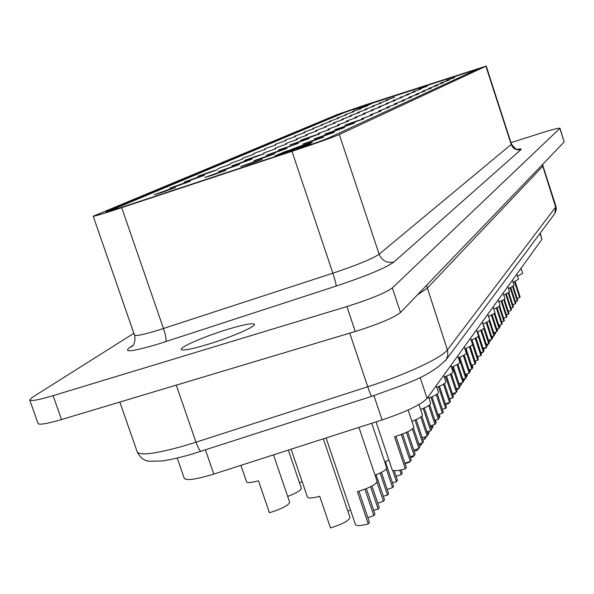 <?xml version="1.0" encoding="UTF-8"?>
<svg xmlns="http://www.w3.org/2000/svg" width="594" height="594" viewBox="0 0 594 594"><rect width="100%" height="100%" fill="white"/><g stroke="black" fill="none" stroke-linecap="round" stroke-linejoin="round"><path stroke-width="0.89" d="M512.644 286.731L517.3 301.017L515.362 301.566M515.109 281.489L520.099 296.822L519.639 297.512L517.129 298.329M508.271 293.072L512.978 307.499L510.959 308.071M510.825 287.659L515.874 303.155L515.399 303.868L512.793 304.715M503.727 299.643L508.494 314.219L506.4 314.805M506.385 294.06L511.501 309.712L511.003 310.454L508.301 311.33M499.019 306.452L503.838 321.191L501.67 321.8M501.789 300.69L506.964 316.513L506.444 317.285L503.645 318.198M494.134 313.521L499.012 328.423L496.762 329.054M497.015 307.573L502.249 323.574L501.715 324.376L498.812 325.319M489.055 320.849L494 335.937L491.654 336.59M492.07 314.723L497.364 330.895L496.807 331.727L493.792 332.714M483.768 328.452L488.788 343.748L486.352 344.423M486.924 322.156L492.285 338.506L491.713 339.374L488.572 340.399M478.259 336.33L483.368 351.871L480.828 352.569M481.578 329.885L487.006 346.421L486.412 347.319L483.137 348.388M472.49 344.416L477.732 360.328L475.081 361.048M476.017 337.927L481.519 354.655L480.895 355.591L477.487 356.704M465.109 348.693L471.851 369.141L469.089 369.884M470.225 346.302L475.794 363.224L475.148 364.196L471.599 365.362M458.865 357.573L465.718 378.326L462.837 379.098M464.189 355.026L469.839 372.156L469.156 373.173L465.458 374.391M452.353 366.84L459.325 387.912L456.303 388.721M457.892 364.137L463.617 381.474L462.912 382.536L459.051 383.806M445.552 376.537L452.643 397.928L449.48 398.767M451.314 373.641L457.128 391.201L456.392 392.315L452.353 393.644M438.439 386.672L445.656 408.405L442.344 409.273M444.446 383.568L450.349 401.373L449.576 402.524L445.351 403.927M430.999 397.289L438.335 419.371L434.867 420.27M437.258 393.948L443.25 412.006L442.441 413.216L438.023 414.686M423.203 408.427L430.672 430.858L427.027 431.793M429.722 404.804L435.825 423.136L434.979 424.406L430.346 425.95M415.028 420.114L422.631 442.909L418.8 443.881M421.822 416.156L428.036 434.808L427.145 436.144L422.282 437.763M406.437 432.395L414.189 455.568L410.157 456.578M413.506 428.022L419.861 447.059L418.933 448.455L413.825 450.17M446.205 80.502L454.707 77.539L446.205 80.502M385.877 100.289L394.527 97.275L385.877 100.289M440.548 83.056L449.227 80.034L440.548 83.056M379.18 103.178L388.008 100.096L379.18 103.178M434.682 85.707L443.54 82.618L434.682 85.707M372.238 106.178L381.259 103.029L372.238 106.178M428.601 88.461L437.644 85.298L428.601 88.461M365.035 109.289L374.257 106.066L365.035 109.289M422.282 91.313L431.526 88.083L422.282 91.313M357.566 112.511L366.988 109.222L357.566 112.511M415.718 94.283L425.163 90.971L415.718 94.283M349.799 115.867L359.437 112.496L349.799 115.867M408.887 97.364L418.555 93.978L408.887 97.364M341.736 119.349L351.589 115.897L341.736 119.349M401.789 100.572L411.672 97.104L401.789 100.572M333.338 122.973L343.429 119.439L333.338 122.973M394.386 103.92L404.514 100.364L394.386 103.92M324.599 126.752L334.934 123.121L324.599 126.752M386.679 107.403L397.052 103.757L386.679 107.403M315.496 130.68L326.084 126.96L315.496 130.68M378.63 111.041L389.263 107.299L378.63 111.041M305.999 134.779L316.862 130.962L305.999 134.779M370.233 114.835L381.133 110.989L370.233 114.835M296.087 139.063L307.232 135.135L296.087 139.063M361.456 118.8L372.638 114.85L361.456 118.8M285.729 143.533L297.178 139.493L285.729 143.533M352.264 122.951L363.758 118.889L356.296 121.131L344.832 125.186L352.264 122.951M274.903 148.21L286.664 144.052L274.903 148.21M342.649 127.302L354.455 123.121L335.083 129.566L342.649 127.302M263.565 153.103L275.661 148.827L263.565 153.103M332.558 131.861L344.706 127.554L336.991 129.856L324.866 134.155L332.558 131.861M251.685 158.234L264.13 153.824L256.905 155.984L244.483 160.387L251.685 158.234M321.97 136.642L334.474 132.21L326.618 134.541L314.144 138.974L321.97 136.642M239.219 163.617L252.034 159.073L244.691 161.256L231.905 165.8L239.219 163.617M310.84 141.676L323.723 137.095L315.733 139.464L302.881 144.038L310.84 141.676M226.121 169.275L239.337 164.575L231.875 166.788L218.689 171.48L226.121 169.275M499.688 325.015L500.163 326.462L499.45 327.264M492.084 336.479L492.545 337.875L492.122 337.993M495.307 332.195L495.641 333.227L494.29 334.251M487.451 344.126L487.756 345.047L486.657 345.359M490.778 339.657L490.436 341.03L488.929 341.498M482.655 352.079L482.788 352.48L480.969 352.992M486.092 347.416L485.573 348.314L483.353 349.02M475.274 361.004L475.735 363.045M465.971 374.205L466.736 376.522L466.216 376.678M470.032 369.646L470.463 370.946L469.75 371.896M460.357 383.345L460.966 385.172L459.622 385.543M464.597 378.645L464.835 379.373L463.327 380.591M454.529 392.886L454.959 394.171L452.725 394.772M458.954 388.023L458.323 389.129L456.615 389.657M448.477 402.858L448.7 403.541L445.752 404.314M442.188 413.298L441.55 413.483M445.597 403.831L446.376 407.016M439.159 414.263L439.954 416.646L439.063 417.812M427.487 431.69L428.296 434.11L427.843 434.236M432.462 425.185L433.056 426.975L432.276 428.148L431.185 428.474M420.314 443.525L420.879 445.218L419.386 445.619M425.482 436.642L425.861 437.756L425.037 438.988L422.913 439.642M412.823 455.94L413.127 456.831L410.469 457.521M418.213 448.663L417.478 450.311L414.218 451.351M392.671 470.351L396.495 481.741L392.426 482.729M401.121 469.913L402.212 473.173L401.269 474.584L396.131 476.329M380.13 473.017L387.563 495.114L383.286 496.146M385.343 461.649L393.57 486.122L392.582 487.6L387.184 489.441M370.611 486.716L378.185 509.162L373.678 510.231M376.099 474.792L384.489 499.717L383.457 501.269L377.784 503.215M418.77 89.182L427.264 86.219L418.77 89.182M359.37 108.665L368.013 105.65L359.37 108.665M412.689 91.862L421.361 88.84L412.689 91.862M352.279 111.665L361.107 108.591L352.279 111.665M406.393 94.639L415.243 91.55L406.393 94.639M344.943 114.783L353.957 111.635L344.943 114.783M399.859 97.52L408.895 94.364L399.859 97.52M337.333 118.013L346.54 114.798L337.333 118.013M393.079 100.505L402.316 97.275L393.079 100.505M329.432 121.362L338.847 118.072L329.432 121.362M386.041 103.608L395.478 100.304L386.041 103.608M321.235 124.837L330.858 121.466L321.235 124.837M378.727 106.838L388.379 103.453L378.727 106.838M312.719 128.445L322.564 125L312.719 128.445M371.116 110.194L380.992 106.727L371.116 110.194M303.861 132.202L313.944 128.668L303.861 132.202M363.194 113.684L373.307 110.135L363.194 113.684M294.646 136.115L304.974 132.492L294.646 136.115M354.945 117.322L365.303 113.684L354.945 117.322M285.053 140.184L295.634 136.464L285.053 140.184M346.339 121.117L356.957 117.382L346.339 121.117M275.052 144.424L285.9 140.607L275.052 144.424M337.362 125.074L348.255 121.243L337.362 125.074M264.62 148.849L275.75 144.929L264.62 148.849M327.985 129.21L339.159 125.267L327.985 129.21M253.727 153.467L265.154 149.436L253.727 153.467M318.176 133.531L329.655 129.477L318.176 133.531M242.345 158.294L254.084 154.15L242.345 158.294M307.922 138.06L319.713 133.888L312.422 136.071L300.653 140.236L307.922 138.06M230.435 163.35L242.508 159.081L230.435 163.35M297.171 142.798L309.296 138.506L301.886 140.719L289.783 145.003L297.171 142.798M217.968 168.637L230.39 164.241L217.968 168.637M285.892 147.772L298.374 143.34L278.386 150.007L285.892 147.772M204.893 174.183L217.686 169.646L210.632 171.748L197.869 176.277L204.893 174.183M274.049 152.992L286.909 148.426L279.254 150.698L266.416 155.257L274.049 152.992M191.171 180.004L204.358 175.319L197.201 177.443L184.036 182.12L191.171 180.004M261.598 158.479L274.859 153.764L267.077 156.066L253.838 160.781L261.598 158.479M176.752 186.115L190.355 181.281L183.086 183.427L169.513 188.261L176.752 186.115M408.137 410.016L413.825 427.049C412.867 429.744 406.437 432.967 394.527 436.716L405.308 468.874C397.564 470.931 393.183 471.25 392.174 469.839L376.061 421.881M402.598 433.999L411.278 459.927L410.298 461.397L404.922 463.209M358.925 427.39L377.116 481.4C376.165 484.429 369.594 487.86 357.41 491.691L368.317 523.945C360.758 525.898 356.467 526.106 355.435 524.554L326.091 437.949M366.379 488.617L374.948 514.01L373.864 515.637L367.894 517.693M323.351 438.832L350.007 517.463C349.079 520.648 342.567 524.138 330.487 527.925L319.721 496.294C312.474 498.218 308.39 498.514 307.469 497.171L291.105 449.205M273.485 454.87L289.686 502.234C288.595 505.323 281.853 508.835 269.446 512.756L258.464 480.776C251.396 482.699 247.438 483.063 246.592 481.868L240.912 465.347M308.241 143.874L312.407 142.233L304.277 144.639L291.817 149.213M212.355 175.223L225.987 170.367L218.406 172.609L204.804 177.458L212.355 175.223M248.492 164.263L262.177 159.385L254.262 161.717L240.6 166.587L248.492 164.263M161.583 192.553L175.624 187.548L168.251 189.724L154.232 194.721L161.583 192.553M105.97 211.716L119.728 207.959L292.835 150.69C311.085 144.609 322.891 140.414 328.259 138.105L478.838 68.525L363.78 105.561L344.453 112.177L105.97 211.716L106.111 212.14M115.86 209.585L291.981 151.329C316.491 143.154 332.269 137.548 339.308 134.511L486.219 66.083L366.439 104.559L337.489 114.464L93.206 216.246C94.082 216.409 101.633 214.189 115.86 209.585M207.291 344.535C230.435 337.592 256.2 326.455 254.447 324.265C252.821 322.817 244.045 324.473 228.126 329.224C205.546 336.011 179.759 347.052 181.281 349.398C182.729 350.861 191.394 349.242 207.291 344.535M310.855 143.184L282.722 152.435L310.855 143.184L310.699 143.941L304.93 146.072M301.017 147.958L275.386 156.415L275.193 155.851L279.923 153.727L304.878 145.901L305.064 146.466L304.135 146.896M371.458 103.408L353.712 109.237L371.458 103.408L370.864 104.076L360.098 107.611M360.001 107.321L360.12 107.685L356.697 108.813L353.23 109.845L353.111 109.489M477.234 69.298L371.473 103.46M353.118 109.504L344.572 112.533L107.18 211.85M540.258 233.108L541.921 239.36L427.071 398.374C421.213 404.618 406.222 411.813 382.098 419.943L213.81 474.064C196.354 479.41 186.509 480.836 184.266 478.341L177.227 458.071M133.88 333.308L32.447 397.275L29.722 400L38.053 423.5C39.338 425.059 47.164 423.737 61.524 419.542L355.257 331.489C378.757 324.086 393.837 317.753 400.512 312.481L564.196 141.921L559.986 128.267C558.828 127.896 552.687 129.447 541.565 132.922L510.989 142.634M29.722 400C30.94 401.366 38.729 399.918 53.089 395.656L346.896 306.556C370.411 299.109 385.558 292.887 392.337 287.912L559.986 128.267M368.317 523.945L369.438 522.267L358.954 491.245M364.931 489.189L373.864 515.637M405.308 468.874L406.318 467.367L395.908 436.308M401.292 434.496L410.298 461.397M288.313 450.096L301.344 488.283C301.151 490.295 296.606 493.013 287.711 496.443M302.183 481.682L299.45 482.744M371.733 423.27L386.701 467.812C386.687 469.609 382.796 472.074 375.037 475.215M378.185 509.162L379.247 507.566L371.978 486.011M388.907 460.112L384.719 461.894M387.563 495.114L388.58 493.592L381.437 472.356M396.495 481.741L397.46 480.294L394.238 470.693M405.071 463.662L409.563 462.169L410.023 461.479M413.127 456.831L413.921 455.643M420.879 445.218L421.718 443.956L421.473 443.228M428.296 434.11L429.098 432.907L428.601 431.415M435.751 422.935L436.159 422.327L435.432 420.136M448.7 403.541L449.331 402.598M449.599 399.116L452.398 398.002M454.959 394.171L455.45 392.589M460.966 385.172L461.62 384.192L461.241 383.048M466.736 376.522L467.367 375.586L466.81 373.908M472.453 367.961L472.898 367.3L472.185 365.154M477.539 356.846L480.672 355.65M482.788 352.48L483.152 351.938M487.756 345.047L488.194 343.919M492.545 337.875L493.065 337.088L492.797 336.286M497.312 330.732L497.668 330.19L497.252 328.92M377.012 482.157L383.457 501.269M386.315 468.963L392.582 487.6M399.799 470.181L401.269 474.584M409.392 461.657L409.563 462.169M417.047 449.027L417.478 450.311M424.376 437.006L425.037 438.988M431.407 425.556L432.276 428.148M438.157 414.634L439.204 417.775M458.041 388.276L458.323 389.129M463.721 378.875L464.196 380.323M469.186 369.862L469.847 371.866M485.35 347.639L485.573 348.314M490.065 339.887L490.436 341.03M494.616 332.425L495.129 333.991M499.027 325.245L499.665 327.205M350.519 510.031L347.854 511.107M418.985 404.529L422.438 414.894C422.445 416.379 418.948 418.547 411.939 421.398M414.189 455.568L415.147 454.128L407.684 431.808M428.385 396.554L430.635 403.326C430.643 404.707 427.316 406.764 420.641 409.489M422.631 442.909L423.544 441.542L416.216 419.564M436.241 385.677L438.439 392.3C438.454 393.599 435.276 395.552 428.913 398.151M430.672 430.858L431.541 429.551L424.339 407.915M443.733 375.304L445.879 381.794C445.901 383.011 442.872 384.86 436.798 387.347M438.335 419.371L439.166 418.124L432.083 396.814M450.883 365.399L452.984 371.762C453.007 372.906 450.111 374.666 444.312 377.042M445.656 408.405L446.443 407.217L439.478 386.219M457.722 355.94L459.778 362.169C459.801 363.246 457.031 364.924 451.477 367.196M452.643 397.928L453.4 396.799L446.547 376.106M464.256 346.889L466.268 352.999C466.29 354.009 463.647 355.606 458.33 357.788M459.325 387.912L460.046 386.828L453.304 366.439M470.515 338.216L472.49 344.208C472.512 345.166 469.973 346.688 464.879 348.782M465.718 378.326L466.416 377.287L459.778 357.187M476.514 329.915L478.445 335.788C478.474 336.694 476.039 338.149 471.153 340.154M471.851 369.141L472.512 368.139L465.986 348.329M482.269 321.948L484.162 327.717C484.192 328.564 481.853 329.96 477.168 331.89M477.732 360.328L478.37 359.37L471.94 339.835M487.793 314.293L489.649 319.958C489.679 320.767 487.436 322.097 482.929 323.953M483.368 351.871L483.984 350.957L477.65 331.69M493.102 306.95L494.921 312.511C494.951 313.268 492.797 314.545 488.461 316.335M488.788 343.748L489.382 342.864L483.145 323.864M498.21 299.881L499.992 305.338C500.022 306.066 497.95 307.291 493.777 309.006M494 335.937L494.564 335.09L489.656 320.114M503.118 293.08L504.87 298.448C504.9 299.131 502.903 300.304 498.886 301.96M499.012 328.423L499.561 327.606L494.765 312.964M507.848 286.531L509.57 291.803L503.809 295.181M503.838 321.191L504.365 320.404L499.651 305.977M512.407 280.219L514.1 285.402L508.538 288.647M508.494 314.219L508.999 313.461L504.343 299.213M516.802 274.131L518.465 279.232L513.105 282.35M512.978 307.499L513.461 306.771L508.865 292.686M521.042 268.258L522.675 273.277L517.5 276.277M517.3 301.017L517.775 300.312L513.231 286.375M412.444 429.031L418.933 448.455M420.775 417.018L427.145 436.144M428.705 405.554L434.979 424.406M436.271 394.624L442.441 413.216M443.495 384.184L449.576 402.524M450.401 374.205L456.392 392.315M457.001 364.657L462.912 382.536M463.335 355.509L469.156 373.173M469.401 346.748L475.148 364.196M475.222 338.342L480.895 355.591M480.813 330.271L486.412 347.319M486.182 322.527L491.713 339.374M491.357 315.072L496.807 331.727M496.332 307.907L501.715 324.376M501.121 301.002L506.444 317.285M505.746 294.349L511.003 310.454M510.201 287.942L515.399 303.868M514.508 281.756L519.639 297.512M304.878 145.901L283.665 152.703L283.85 153.267M283.665 152.703L280.531 154.113L280.724 154.678M303.556 146.503L303.734 147.03M280.531 154.113L275.193 155.851M289.293 150.386L293.354 148.946L289.293 150.386M300.735 146.688L306.378 144.698L300.735 146.688M294.119 148.856L294.26 149.294M307.024 144.713L307.217 145.278M310.514 143.384L310.699 143.941M93.206 216.246L134.519 335.142C136.345 344.245 131.229 347.089 132.477 346.139L129.603 347.609L133.049 345.374M134.519 335.142C135.722 336.256 143.436 334.667 157.662 330.383L332.87 273.203C357.209 265.05 372.624 258.717 379.121 254.21L511.493 144.208C515.02 148.604 517.077 150.312 517.656 149.339M517.448 149.294C520.641 148.715 521.814 148.819 520.96 149.614L393.911 262.028C386.003 267.797 366.743 275.824 336.13 286.085L157.967 344.126C132.455 351.581 123.003 352.739 129.603 347.609M371.874 396.265L190.83 454.469C179.091 457.766 169.557 459.919 162.236 460.929L149.985 461.286C144.409 461.041 140.169 457.937 137.266 451.982C140.102 455.865 155.732 453.816 184.162 445.834L196.005 442.196C198.121 448.054 199.799 451.106 201.039 451.343L201.136 451.314M121.711 207.67L163.491 328.534C165.771 335.491 166.535 339.872 165.785 341.654M53.089 395.656L61.524 419.542M346.896 306.556L355.257 331.489M392.337 287.912L400.512 312.481M559.875 128.467L564.196 141.921M291.981 151.329L332.87 273.203C335.157 280.205 336.241 284.496 336.13 286.085M339.308 134.511L379.121 254.21C382.046 260.803 386.976 263.409 393.911 262.028M485.914 66.268L511.256 144.58C513.134 148.894 516.372 150.572 520.96 149.614M463.877 73.069L463.996 73.441M445.314 360.833L446.265 359.556C428.608 377.643 404.076 384.444 371.829 396.28C371.139 395.856 369.772 392.686 367.745 386.761L196.005 442.196L176.262 385.142M349.747 333.137L367.745 386.761C406.355 374.413 442.129 357.655 447.416 349.866L555.665 207.068L555.925 206.229L542.968 166.008L427.086 288.365L417.337 294.951M554.209 214.33L554.841 213.484L555.665 207.068L542.292 164.746M555.925 206.229L556.251 209.786L554.841 213.484L446.265 359.556L447.824 355.583L447.624 350.564L426.507 285.395M213.81 474.064L205.457 449.918M541.921 239.36L540.005 233.449M427.071 398.374L420.106 377.428M382.098 419.943L373.93 395.597M486.219 66.083L511.493 144.208M137.266 451.982L119.825 402.064M542.968 166.008L542.641 164.382"/></g></svg>
